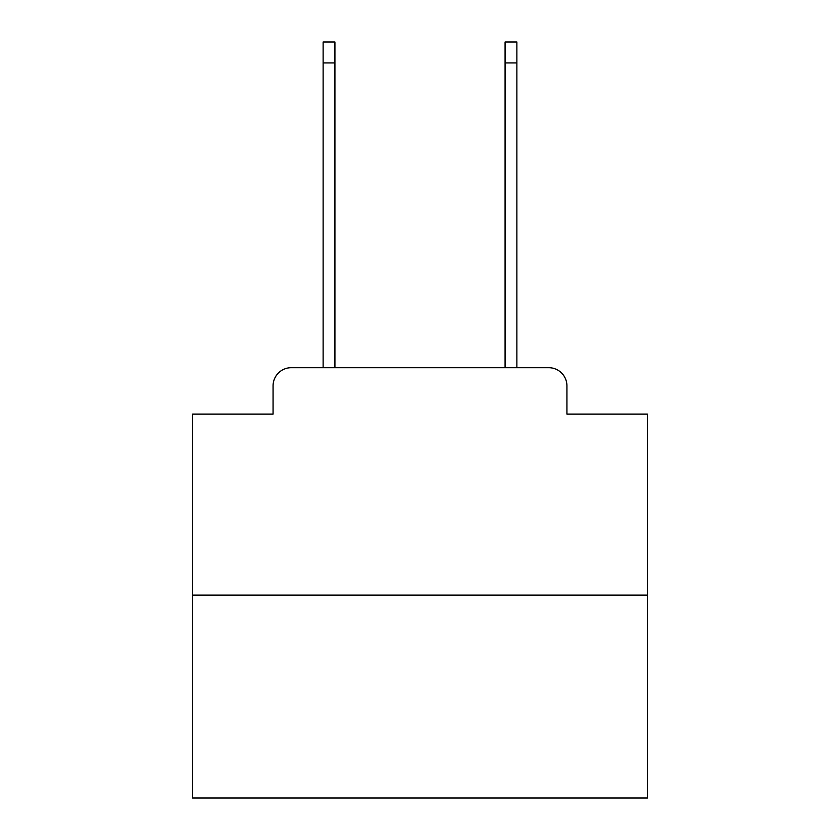 <?xml version="1.0" encoding="UTF-8"?>
<svg xmlns="http://www.w3.org/2000/svg" width="840" height="840" viewBox="0 0 840 840"><rect width="100%" height="100%" fill="white"/><g stroke="black" fill="none" stroke-linecap="round" stroke-linejoin="round"><path stroke-width="1.26" d="M273.074 385.885L273.074 414.089L273.074 385.885A18.197 18.197 0 0 1 291.27 367.689L323.117 367.689L323.117 42L334.94 42L334.94 367.689L349.041 367.689M647.441 595.13L192.559 595.13L192.559 798L647.441 798L647.441 414.089L566.926 414.089L566.926 385.885A18.197 18.197 0 0 0 548.73 367.689L291.27 367.689M192.559 595.13L192.559 414.089L273.074 414.089M490.959 367.689L505.06 367.689L505.06 42L516.884 42L516.884 367.689L548.73 367.689M566.926 414.089L566.926 385.885M323.117 62.927L334.94 62.927M516.884 62.927L505.06 62.927"/></g></svg>
